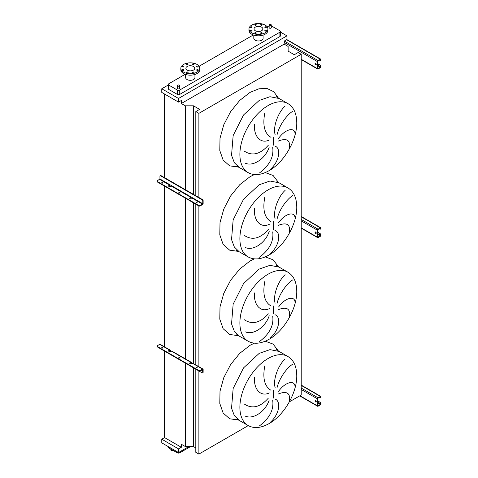 <?xml version="1.0" encoding="UTF-8"?>
<svg xmlns="http://www.w3.org/2000/svg" width="478" height="478" viewBox="0 0 478 478"><rect width="100%" height="100%" fill="white"/><g stroke="black" fill="none" stroke-linecap="round" stroke-linejoin="round"><path stroke-width="0.72" d="M315.635 63.371A0.86 0.496 -120 0 0 315.205 63.329A0.86 0.496 -120 0 0 315.074 64.022A0.86 0.496 -120 0 0 315.635 64.781A0.86 0.496 -120 0 0 316.066 64.823A0.86 0.496 -120 0 0 316.197 64.13A0.86 0.496 -120 0 0 315.635 63.371M316.191 64.685A0.86 0.496 60 0 1 315.94 64.602A0.86 0.496 60 0 1 315.384 63.293M317.768 63.688L320.38 65.199A0.86 0.496 60 0 1 320.989 66.257L320.38 67.308L317.768 68.468L317.768 61.441L318.067 60.915L320.38 59.583L320.684 60.108L320.989 59.583A0.86 0.496 120 0 0 320.81 59.188A0.86 0.496 120 0 0 320.38 59.23L318.067 60.563A0.86 0.496 120 0 0 317.464 61.62L317.464 68.641A0.86 0.496 120 0 0 317.637 69.035A0.86 0.496 120 0 0 318.067 68.993L320.38 67.661A0.86 0.496 120 0 0 320.989 66.603L320.989 66.257M317.768 64.04L320.38 65.199M320.989 59.929A0.86 0.496 60 0 1 320.81 60.324A0.86 0.496 60 0 1 320.63 60.365M319.471 60.108L320.075 60.461A0.86 0.496 -120 0 0 320.505 60.503A0.86 0.496 -120 0 0 320.684 60.108M320.684 66.43A0.86 0.496 -120 0 0 320.075 65.378M179.889 192.963A0.603 0.347 0 0 0 178.927 192.963M178.981 192.993A0.603 0.347 180 0 1 179.836 192.503A0.603 0.347 180 0 1 178.981 192.993M162.729 183.056A0.603 0.347 0 0 0 161.773 183.056M161.827 183.086A0.603 0.347 180 0 1 162.675 182.596A0.603 0.347 180 0 1 161.827 183.086M197.044 202.863A0.603 0.347 0 0 0 196.088 202.863M196.141 202.899A0.603 0.347 180 0 1 196.99 202.409A0.603 0.347 180 0 1 196.141 202.899M170.15 184.872A0.86 0.496 -60 0 1 169.612 185.548L168.519 186.181M191.32 197.097A0.86 0.496 -60 0 1 190.788 197.773L189.688 198.406M202.529 204.554A0.86 0.496 120 0 0 203.138 203.497L203.138 200.652L202.774 200.862L202.774 203.706L200.097 205.534L200.097 205.958L202.529 204.554M160.118 175.743L160.483 175.528A0.86 0.496 60 0 1 160.913 175.569L160.548 175.785A0.86 0.496 -120 0 0 160.118 175.743A0.86 0.496 -120 0 0 159.939 176.131L159.939 178.981L157.262 180.804A0.86 0.496 0 0 0 157.011 181.156A0.86 0.496 0 0 0 157.262 181.509L198.878 205.534A0.86 0.496 0 0 0 200.097 205.534M169.612 185.123L169.857 184.705L171.68 185.757L169.672 186.85L168.334 185.972L169.612 185.123L159.694 179.399M190.788 197.348L191.027 196.93L192.855 197.982L192.61 198.406L190.847 199.069L189.629 198.37L190.788 197.348L171.441 186.181M160.548 175.785L202.164 199.81L202.529 199.601A0.86 0.496 60 0 1 203.138 200.652M160.913 175.569L202.529 199.601M200.097 205.958A0.86 0.496 180 0 1 198.878 205.958L198.878 205.534M157.262 181.509L157.262 181.927L198.878 205.958L198.878 366.692M157.262 181.927A0.86 0.496 180 0 1 157.011 181.58L157.011 181.156M202.774 200.862A0.86 0.496 -120 0 0 202.164 199.81M315.635 231.985A0.86 0.496 -120 0 0 315.205 231.944A0.86 0.496 -120 0 0 315.074 232.637A0.86 0.496 -120 0 0 315.635 233.389A0.86 0.496 -120 0 0 316.066 233.437A0.86 0.496 -120 0 0 316.197 232.744A0.86 0.496 -120 0 0 315.635 231.985M316.191 233.3A0.86 0.496 60 0 1 315.94 233.216A0.86 0.496 60 0 1 315.384 231.908M317.768 232.302L320.38 233.814A0.86 0.496 60 0 1 320.989 234.865L320.38 235.923L317.768 237.082L317.768 230.055L320.38 228.191L320.684 228.723L320.989 228.191A0.86 0.496 120 0 0 320.81 227.797A0.86 0.496 120 0 0 320.38 227.845L318.067 229.177A0.86 0.496 120 0 0 317.464 230.229L317.464 237.255A0.86 0.496 120 0 0 317.637 237.65A0.86 0.496 120 0 0 318.067 237.608L320.38 236.275A0.86 0.496 120 0 0 320.989 235.218L320.989 234.865M317.768 232.655L320.38 233.814M320.989 228.544A0.86 0.496 60 0 1 320.81 228.938A0.86 0.496 60 0 1 320.63 228.98M319.471 228.723L320.075 229.07A0.86 0.496 -120 0 0 320.505 229.117A0.86 0.496 -120 0 0 320.684 228.723M320.684 235.045A0.86 0.496 -120 0 0 320.075 233.987M315.635 400.6A0.86 0.496 -120 0 0 315.205 400.558A0.86 0.496 -120 0 0 315.074 401.245A0.86 0.496 -120 0 0 315.635 402.004A0.86 0.496 -120 0 0 316.066 402.046A0.86 0.496 -120 0 0 316.197 401.359A0.86 0.496 -120 0 0 315.635 400.6M316.191 401.914A0.86 0.496 60 0 1 315.94 401.831A0.86 0.496 60 0 1 315.384 400.516M317.768 400.917L320.38 402.428A0.86 0.496 60 0 1 320.989 403.48L320.38 404.537L317.768 405.697L317.768 398.67L318.067 398.144L320.38 396.806L320.684 397.332L320.989 396.806A0.86 0.496 120 0 0 320.81 396.411A0.86 0.496 120 0 0 320.38 396.453L318.067 397.792A0.86 0.496 120 0 0 317.464 398.843L317.464 405.87A0.86 0.496 120 0 0 317.637 406.264A0.86 0.496 120 0 0 318.067 406.222L320.38 404.884A0.86 0.496 120 0 0 320.989 403.832L320.989 403.48M317.768 401.269L320.38 402.428M320.989 397.158A0.86 0.496 60 0 1 320.81 397.553A0.86 0.496 60 0 1 320.63 397.594M319.471 397.332L320.075 397.684A0.86 0.496 -120 0 0 320.505 397.726A0.86 0.496 -120 0 0 320.684 397.332M320.684 403.659A0.86 0.496 -120 0 0 320.075 402.601M289.465 148.335C290.558 140.042 286.764 137.652 278.088 141.165M278.614 138.351C285.474 128.702 294.944 126.927 295.034 133.804M292.721 111.308C287.666 114.158 279.528 124.417 277.031 134.862M275.125 134.611C272.633 126.216 278.865 111.428 285.121 106.086M274.952 146.071C281.291 148.276 279.499 161.158 270.554 169.164M289.465 232.643C290.558 224.349 286.764 221.959 278.088 225.473M278.614 222.658C285.474 213.003 294.944 211.234 295.034 218.111M292.721 195.616C287.666 198.466 279.528 208.725 277.031 219.169M275.125 218.918C272.633 210.523 278.865 195.735 285.121 190.393M274.952 230.378C281.291 232.583 279.499 245.459 270.554 253.465M289.465 316.95C290.558 308.657 286.764 306.267 278.088 309.78M278.614 306.966C285.474 297.31 294.944 295.541 295.034 302.419M292.721 279.923C287.666 282.767 279.528 293.032 277.031 303.476M275.125 303.225C272.633 294.83 278.865 280.042 285.121 274.701M274.952 314.685C281.291 316.89 279.499 329.766 270.554 337.773M289.465 401.257C290.558 392.964 286.764 390.574 278.088 394.087M278.614 391.273C285.474 381.617 294.944 379.849 295.034 386.726M292.721 364.23C287.666 367.074 279.528 377.339 277.031 387.783M275.125 387.533C272.633 379.138 278.865 364.35 285.121 359.008M274.952 398.993C281.291 401.197 279.499 414.073 270.554 422.08M170.819 449.069L170.819 449.9A1.076 0.621 0 0 0 171.136 450.342A1.076 0.621 0 0 0 172.815 450.222M270.978 24.557A1.076 0.621 180 0 1 271.295 24.999A1.076 0.621 180 0 1 270.626 25.573A1.076 0.621 180 0 1 269.455 25.436A1.076 0.621 180 0 1 269.144 24.999A1.076 0.621 180 0 1 269.807 24.426A1.076 0.621 180 0 1 270.978 24.557M269.144 24.999L269.144 27.664A1.076 0.621 0 0 0 269.455 28.106A1.076 0.621 0 0 0 270.626 28.238A1.076 0.621 0 0 0 271.295 27.664L271.295 24.999M177.768 86.028A1.076 0.621 0 0 0 178.939 86.165A1.076 0.621 0 0 0 179.603 85.592A1.076 0.621 0 0 0 179.286 85.15A1.076 0.621 0 0 0 178.115 85.018A1.076 0.621 0 0 0 177.452 85.592A1.076 0.621 0 0 0 177.768 86.028M179.603 85.592L179.603 88.263A1.076 0.621 180 0 1 178.939 88.836A1.076 0.621 180 0 1 177.768 88.699A1.076 0.621 180 0 1 177.452 88.263L177.452 85.592M266.144 26.923A0.777 0.448 0 0 0 265.302 26.822A0.777 0.448 0 0 0 264.824 27.24A0.777 0.448 0 0 0 265.051 27.557A0.777 0.448 0 0 0 265.893 27.652A0.777 0.448 0 0 0 266.371 27.24A0.777 0.448 0 0 0 266.144 26.923M261.956 24.503A0.777 0.448 0 0 0 261.113 24.402A0.777 0.448 0 0 0 260.635 24.82A0.777 0.448 0 0 0 260.863 25.137A0.777 0.448 0 0 0 261.705 25.232A0.777 0.448 0 0 0 262.183 24.82A0.777 0.448 0 0 0 261.956 24.503M256.029 24.503A0.777 0.448 0 0 0 255.186 24.402A0.777 0.448 0 0 0 254.708 24.82A0.777 0.448 0 0 0 254.935 25.137A0.777 0.448 0 0 0 255.778 25.232A0.777 0.448 0 0 0 256.256 24.82A0.777 0.448 0 0 0 256.029 24.503M251.834 26.923A0.777 0.448 0 0 0 250.992 26.822A0.777 0.448 0 0 0 250.514 27.24A0.777 0.448 0 0 0 250.741 27.557A0.777 0.448 0 0 0 251.583 27.652A0.777 0.448 0 0 0 252.061 27.24A0.777 0.448 0 0 0 251.834 26.923M251.834 30.341A0.777 0.448 0 0 0 250.992 30.245A0.777 0.448 0 0 0 250.514 30.658A0.777 0.448 0 0 0 250.741 30.974A0.777 0.448 0 0 0 251.583 31.07A0.777 0.448 0 0 0 252.061 30.658A0.777 0.448 0 0 0 251.834 30.341M256.029 32.761A0.777 0.448 0 0 0 255.186 32.665A0.777 0.448 0 0 0 254.708 33.078A0.777 0.448 0 0 0 254.935 33.394A0.777 0.448 0 0 0 255.778 33.49A0.777 0.448 0 0 0 256.256 33.078A0.777 0.448 0 0 0 256.029 32.761M261.956 32.761A0.777 0.448 0 0 0 261.113 32.665A0.777 0.448 0 0 0 260.635 33.078A0.777 0.448 0 0 0 260.863 33.394A0.777 0.448 0 0 0 261.705 33.49A0.777 0.448 0 0 0 262.183 33.078A0.777 0.448 0 0 0 261.956 32.761M266.144 30.341A0.777 0.448 0 0 0 265.302 30.245A0.777 0.448 0 0 0 264.824 30.658A0.777 0.448 0 0 0 265.051 30.974A0.777 0.448 0 0 0 265.893 31.07A0.777 0.448 0 0 0 266.371 30.658A0.777 0.448 0 0 0 266.144 30.341M253.8 35.115L253.8 38.294A4.649 2.683 0 0 0 255.156 40.188A4.649 2.683 0 0 0 260.223 40.773A4.649 2.683 0 0 0 263.091 38.294L263.091 35.115M265.135 25.083A9.464 5.467 180 0 1 267.907 28.949A9.464 5.467 180 0 1 262.064 33.998A9.464 5.467 180 0 1 251.751 32.815A9.464 5.467 180 0 1 248.978 28.949A9.464 5.467 180 0 1 254.822 23.9A9.464 5.467 180 0 1 265.135 25.083M267.907 28.949L267.907 30.353A9.464 5.467 180 0 1 262.064 35.402A9.464 5.467 180 0 1 251.751 34.219A9.464 5.467 180 0 1 248.978 30.353L248.978 28.949M255.312 30.759A4.433 2.557 180 0 1 254.015 28.949A4.433 2.557 180 0 1 256.746 26.583A4.433 2.557 180 0 1 261.58 27.138A4.433 2.557 180 0 1 262.876 28.949A4.433 2.557 180 0 1 260.14 31.315A4.433 2.557 180 0 1 255.312 30.759M183.695 69.686A0.777 0.448 0 0 0 182.847 69.591A0.777 0.448 0 0 0 182.369 70.003A0.777 0.448 0 0 0 182.596 70.32A0.777 0.448 0 0 0 183.438 70.415A0.777 0.448 0 0 0 183.916 70.003A0.777 0.448 0 0 0 183.695 69.686M187.884 72.106A0.777 0.448 0 0 0 187.041 72.011A0.777 0.448 0 0 0 186.563 72.423A0.777 0.448 0 0 0 186.79 72.74A0.777 0.448 0 0 0 187.633 72.835A0.777 0.448 0 0 0 188.111 72.423A0.777 0.448 0 0 0 187.884 72.106M193.811 72.106A0.777 0.448 0 0 0 192.969 72.011A0.777 0.448 0 0 0 192.491 72.423A0.777 0.448 0 0 0 192.718 72.74A0.777 0.448 0 0 0 193.56 72.835A0.777 0.448 0 0 0 194.038 72.423A0.777 0.448 0 0 0 193.811 72.106M198 69.686A0.777 0.448 0 0 0 197.157 69.591A0.777 0.448 0 0 0 196.679 70.003A0.777 0.448 0 0 0 196.906 70.32A0.777 0.448 0 0 0 197.749 70.415A0.777 0.448 0 0 0 198.227 70.003A0.777 0.448 0 0 0 198 69.686M198 66.263A0.777 0.448 0 0 0 197.157 66.167A0.777 0.448 0 0 0 196.679 66.579A0.777 0.448 0 0 0 196.906 66.896A0.777 0.448 0 0 0 197.749 66.992A0.777 0.448 0 0 0 198.227 66.579A0.777 0.448 0 0 0 198 66.263M193.811 63.843A0.777 0.448 0 0 0 192.969 63.747A0.777 0.448 0 0 0 192.491 64.16A0.777 0.448 0 0 0 192.718 64.476A0.777 0.448 0 0 0 193.56 64.572A0.777 0.448 0 0 0 194.038 64.16A0.777 0.448 0 0 0 193.811 63.843M187.884 63.843A0.777 0.448 0 0 0 187.041 63.747A0.777 0.448 0 0 0 186.563 64.16A0.777 0.448 0 0 0 186.79 64.476A0.777 0.448 0 0 0 187.633 64.572A0.777 0.448 0 0 0 188.111 64.16A0.777 0.448 0 0 0 187.884 63.843M183.695 66.263A0.777 0.448 0 0 0 182.847 66.167A0.777 0.448 0 0 0 182.369 66.579A0.777 0.448 0 0 0 182.596 66.896A0.777 0.448 0 0 0 183.438 66.992A0.777 0.448 0 0 0 183.916 66.579A0.777 0.448 0 0 0 183.695 66.263M196.99 72.154A9.464 5.467 180 0 1 186.677 73.337A9.464 5.467 180 0 1 180.833 68.288A9.464 5.467 180 0 1 183.606 64.428A9.464 5.467 180 0 1 193.925 63.245A9.464 5.467 180 0 1 199.762 68.288A9.464 5.467 180 0 1 196.99 72.154M199.762 68.288L199.762 69.698A9.464 5.467 180 0 1 196.99 73.558A9.464 5.467 180 0 1 186.677 74.747A9.464 5.467 180 0 1 180.833 69.698L180.833 68.288M187.167 66.484A4.433 2.557 180 0 1 191.995 65.928A4.433 2.557 180 0 1 194.731 68.288A4.433 2.557 180 0 1 193.435 70.099A4.433 2.557 180 0 1 188.601 70.654A4.433 2.557 180 0 1 185.87 68.288A4.433 2.557 180 0 1 187.167 66.484M185.655 74.454L185.655 77.633A4.649 2.683 0 0 0 188.523 80.113A4.649 2.683 0 0 0 193.584 79.533A4.649 2.683 0 0 0 194.946 77.633L194.946 74.454M185.189 74.299L168.854 83.728A1.721 0.992 0 0 0 168.346 84.433A1.721 0.992 0 0 0 168.854 85.138L177.308 90.019A1.721 0.992 0 0 0 179.746 90.019L279.893 32.199A1.721 0.992 0 0 0 280.395 31.494A1.721 0.992 0 0 0 279.893 30.795L271.432 25.908A1.721 0.992 0 0 0 271.295 25.836M269.144 25.836A1.721 0.992 0 0 0 269 25.908L267.238 26.929M253.334 34.954L199.093 66.269M259.512 425.838C269.508 418.286 273.912 409.837 272.717 400.486M244.252 404.006C252.157 409.258 260.187 407.298 268.343 398.132M269.204 400.026C265.864 410.811 253.878 419.732 245.507 416.213M264.776 365.927C262.482 378.355 264.555 386.469 271.008 390.281M269.305 392.946C260.51 397.182 253.489 389.002 254.511 377.232M259.512 341.531C269.508 333.979 273.912 325.53 272.717 316.179M244.252 319.698C252.157 324.95 260.187 322.991 268.343 313.825M269.204 315.719C265.864 326.504 253.878 335.425 245.507 331.905M264.776 281.62C262.482 294.048 264.555 302.162 271.008 305.974M269.305 308.639C260.51 312.875 253.489 304.695 254.511 292.924M259.512 257.224C269.508 249.671 273.912 241.223 272.717 231.872M244.252 235.391C252.157 240.643 260.187 238.689 268.343 229.518M269.204 231.412C265.864 242.203 253.878 251.117 245.507 247.598M264.776 197.312C262.482 209.74 264.555 217.854 271.008 221.667M269.305 224.331C260.51 228.568 253.489 220.388 254.511 208.617M259.512 172.916C269.508 165.364 273.912 156.915 272.717 147.565M244.252 151.084C252.157 156.336 260.187 154.382 268.343 145.21M269.204 147.105C265.864 157.895 253.878 166.81 245.507 163.291M264.776 113.005C262.482 125.433 264.555 133.553 271.008 137.359M269.305 140.024C260.51 144.26 253.489 136.081 254.511 124.31M168.346 84.97L161.767 88.771L161.767 92.421L178.527 102.101L181.323 100.488L181.323 103.505L185.303 105.805L193.453 105.805L199.643 109.372L195.807 111.589L198.878 113.358L301.218 54.277L298.147 52.502L294.311 54.713L288.126 51.146L288.126 46.438L284.147 44.143L284.147 41.12L286.949 39.507L286.949 35.85L178.527 98.45L161.767 88.771M286.949 35.85L280.395 32.068M168.346 84.433L168.346 88.788A1.721 0.992 0 0 0 168.854 89.494L177.308 94.375A1.721 0.992 0 0 0 179.746 94.375L279.893 36.555A1.721 0.992 0 0 0 280.395 35.85L280.395 31.494M195.807 369.177L195.807 452.325L198.878 454.1L248.237 425.605M289.333 401.873L301.218 395.013L301.218 54.277M164.563 351.139L164.563 437.591L181.323 447.271L181.323 444.247L185.303 446.542L193.453 446.542L195.807 447.898M198.878 454.1L198.878 370.952M198.878 197.492L198.878 113.358M195.807 364.917L195.807 204.184M195.807 195.717L195.807 111.589M193.453 446.542L193.453 367.821M193.453 363.561L193.453 202.827M193.453 194.361L193.453 105.805M185.303 446.542L185.303 363.113M185.303 359.145L185.303 198.119M185.303 189.652L185.303 105.805M164.563 347.171L164.563 186.145M164.563 177.679L164.563 94.041M164.563 437.591L161.767 439.204L161.767 442.861L178.527 452.535L188.912 446.542M181.323 103.505L284.147 44.143M178.527 98.45L178.527 102.101M181.323 447.271L178.527 448.884L161.767 439.204M178.527 448.884L178.527 452.535M168.346 446.661L168.346 447.235A1.721 0.992 0 0 0 168.854 447.934L177.308 452.815A1.721 0.992 0 0 0 179.746 452.815L190.614 446.542M196.99 367.367A0.603 0.347 0 0 0 196.141 367.863A0.603 0.347 0 0 0 196.99 367.367M196.088 367.827A0.603 0.347 180 0 1 197.044 367.827M179.836 357.466A0.603 0.347 0 0 0 178.981 357.956A0.603 0.347 0 0 0 179.836 357.466M178.927 357.92A0.603 0.347 180 0 1 179.889 357.92M162.675 347.56A0.603 0.347 0 0 0 161.827 348.05A0.603 0.347 0 0 0 162.675 347.56M161.773 348.014A0.603 0.347 180 0 1 162.729 348.014M189.688 363.364L190.961 362.718L192.246 363.573M202.529 369.512L202.774 372.499L203.138 372.284L203.138 369.44A0.86 0.496 120 0 0 202.959 369.046A0.86 0.496 120 0 0 202.529 369.088L200.097 370.498L200.097 370.916L202.774 369.655M190.788 362.312L170.222 350.44A0.86 0.496 120 0 0 170.043 350.045A0.86 0.496 120 0 0 169.612 350.087L168.334 350.93L169.672 351.808L171.441 351.139A0.86 0.496 -60 0 1 171.871 351.097L191.218 362.27A0.86 0.496 120 0 0 190.788 362.312L189.503 363.155L190.847 364.033L192.61 363.364A0.86 0.496 -60 0 1 193.04 363.322L202.959 369.046M202.529 369.088L191.397 362.665A0.86 0.496 120 0 0 191.218 362.27M160.357 348.677A0.86 0.496 -120 0 0 160.548 348.82L202.164 372.852A0.86 0.496 -120 0 0 202.594 372.894A0.86 0.496 -120 0 0 202.774 372.499M171.07 351.354L169.612 350.505L170.222 350.44M200.097 370.916A0.86 0.496 180 0 1 198.878 370.916L198.878 370.498A0.86 0.496 0 0 0 200.097 370.498M170.043 350.045L160.124 344.315A0.86 0.496 120 0 0 159.694 344.363L157.262 345.767A0.86 0.496 0 0 0 157.011 346.12A0.86 0.496 0 0 0 157.262 346.466L157.262 346.891L198.878 370.916M157.262 346.891A0.86 0.496 180 0 1 157.011 346.538L157.011 346.12M168.519 351.139L169.612 350.505M157.262 346.466L198.878 370.498M203.138 372.284A0.86 0.496 60 0 1 202.959 372.679L202.594 372.894M191.397 362.665L190.788 362.73M301.218 59.266L317.464 68.641M284.147 42.387L317.464 61.62M284.273 41.048L318.067 60.563M286.585 39.716L320.38 59.23M320.38 59.583L320.684 59.756M317.768 68.468L318.067 68.641M317.768 65.797L320.38 67.308M315.343 63.699L316.215 64.201M317.768 65.098L320.684 66.783M159.939 178.981L169.857 184.705M171.68 185.757L191.027 196.93M192.61 198.406L202.529 204.13M192.855 197.982L202.774 203.706M189.629 198.017L189.629 198.37M168.459 185.793L168.459 186.145M301.218 227.875L317.464 237.255M301.218 220.854L317.464 230.229M301.218 219.45L318.067 229.177M301.218 216.779L320.38 227.845M320.38 228.191L320.684 228.37M317.768 237.082L318.067 237.255M317.768 234.411L320.38 235.923M315.343 232.308L316.215 232.816M317.768 233.706L320.684 235.397M299.939 395.754L317.464 405.87M301.218 389.468L317.464 398.843M301.218 388.058L318.067 397.792M301.218 385.393L320.38 396.453M320.38 396.806L320.684 396.985M317.768 405.697L318.067 405.87M317.768 403.026L320.38 404.537M315.343 400.923L316.215 401.43M317.768 402.321L320.684 404.006M287.977 103.624L279.092 98.498L269.956 96.723L259.172 100.47L243.523 114.989L233.15 135.573L231.543 155.296L234.328 162.675L239.257 167.497L248.136 172.63C254.111 175.82 261.096 175.169 269.102 170.658C284.279 162.215 297.185 139.725 296.754 122.434C296.581 113.411 293.653 107.144 287.977 103.624A39.841 23.004 120 0 0 268.056 105.596A39.841 23.004 120 0 0 242.029 140.705A39.841 23.004 120 0 0 248.136 172.63M238.558 167.115L229.649 165.848L223.142 160.1L219.796 150.546L220.005 138.309L223.752 124.83L230.587 111.691L239.711 100.434L250.048 92.391L258.986 88.771L267.148 88.549L273.816 91.746L278.411 98.086M273.494 145.133L273.494 137.395M287.977 187.932L279.092 182.799L269.956 181.025L259.172 184.777L243.523 199.29L233.15 219.88L231.543 239.603L234.328 246.983L239.257 251.804L248.136 256.931C254.111 260.128 261.096 259.476 269.102 254.965C284.279 246.523 297.185 224.033 296.754 206.741C296.581 197.719 293.653 191.451 287.977 187.932A39.841 23.004 120 0 0 268.056 189.903A39.841 23.004 120 0 0 242.029 225.013A39.841 23.004 120 0 0 248.136 256.931M238.558 251.422L229.649 250.155L223.142 244.407L219.796 234.853L220.005 222.617L223.752 209.137L230.587 195.998L239.711 184.741L250.048 176.699L254.362 174.56M265.242 172.588L273.099 175.48L278.411 182.387M273.494 229.44L273.494 221.702M287.977 272.239L279.092 267.106L269.956 265.332L259.172 269.084L243.523 283.597L233.15 304.187L231.543 323.911L234.328 331.29L239.257 336.112L248.136 341.238C254.111 344.435 261.096 343.778 269.102 339.272C284.279 330.83 297.185 308.334 296.754 291.048C296.581 282.026 293.653 275.752 287.977 272.239A39.841 23.004 120 0 0 268.056 274.211A39.841 23.004 120 0 0 242.029 309.32A39.841 23.004 120 0 0 248.136 341.238M238.558 335.729L229.649 334.463L223.142 328.715L219.796 319.161L220.005 306.924L223.752 293.444L230.587 280.305L239.711 269.048L250.048 261L254.362 258.867M265.242 256.895L273.099 259.787L278.411 266.694M273.494 313.747L273.494 306.01M287.977 356.546L279.092 351.414L269.956 349.639L259.172 353.391L243.523 367.905L233.15 388.495L231.543 408.212L234.328 415.597L239.257 420.419L248.136 425.545C254.111 428.742 261.096 428.085 269.102 423.58C284.279 415.137 297.185 392.641 296.754 375.355C296.581 366.333 293.653 360.059 287.977 356.546A39.841 23.004 120 0 0 268.056 358.518A39.841 23.004 120 0 0 242.029 393.621A39.841 23.004 120 0 0 248.136 425.545M238.558 420.037L229.649 418.77L223.142 413.022L219.796 403.468L220.005 391.231L223.752 377.751L230.587 364.612L239.711 353.356L250.048 345.307L254.362 343.168M265.242 341.202L273.099 344.094L278.411 351.001M273.494 398.055L273.494 390.317M168.854 85.138L168.854 89.494M177.308 90.019L177.308 94.375M179.746 90.019L179.746 94.375M279.893 32.199L279.893 36.555M179.746 452.815L179.746 451.835M177.308 452.815L177.308 451.835M168.854 447.934L168.854 446.954M159.694 344.363L169.612 350.087M189.629 363.328L189.629 362.981M168.459 351.103L168.459 350.756M301.218 59.553L317.637 69.035M286.836 39.572L320.81 59.188M320.81 60.324L320.505 60.503M301.218 228.167L317.637 237.65M301.218 216.486L320.81 227.797M320.81 228.938L320.505 229.117M299.688 395.898L317.637 406.264M301.218 385.101L320.81 396.411M320.81 397.553L320.505 397.726M279.092 98.498L276.589 96.711M279.092 182.799L276.589 181.019M279.092 267.106L276.589 265.326M279.092 351.414L276.589 349.633M236.455 419.14L239.257 420.419M236.455 334.833L239.257 336.112M236.455 250.526L239.257 251.804M236.455 166.219L239.257 167.497"/></g></svg>
